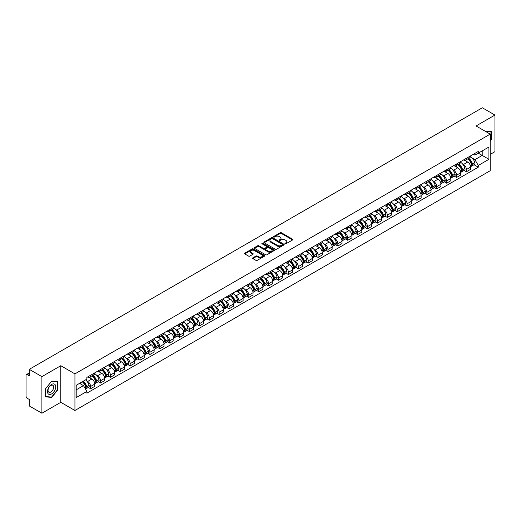 <?xml version="1.0" encoding="UTF-8"?>
<svg xmlns="http://www.w3.org/2000/svg" width="521" height="521" viewBox="0 0 521 521"><rect width="100%" height="100%" fill="white"/><g stroke="black" fill="none" stroke-linecap="round" stroke-linejoin="round"><path stroke-width="0.78" d="M285.117 243.763A0.619 0.358 0 0 0 285.99 243.763L292.6 239.947A0.879 0.508 0 0 0 292.861 239.588A0.879 0.508 0 0 0 292.6 239.23L281.399 232.763A0.879 0.508 0 0 0 280.155 232.763L273.545 236.58A0.619 0.358 0 0 0 274.411 237.081L275.27 236.586A2.813 1.628 0 0 1 279.249 236.586L280.187 237.127A2.813 1.628 0 0 1 281.008 238.279A2.813 1.628 0 0 1 280.187 239.426L279.328 239.92A0.619 0.358 0 0 0 280.2 240.422L281.053 239.927A2.813 1.628 0 0 1 285.039 239.927L285.97 240.468A2.813 1.628 0 0 1 286.797 241.62A2.813 1.628 0 0 1 285.97 242.766L285.117 243.261A0.619 0.358 0 0 0 285.117 243.763L285.117 243.261M252.835 257.836A0.879 0.508 0 0 0 252.574 258.201A0.879 0.508 0 0 0 252.835 258.559L255.98 260.37A0.879 0.508 0 0 0 257.224 260.37L264.564 256.13A0.879 0.508 0 0 0 264.824 255.772A0.879 0.508 0 0 0 264.564 255.414L253.362 248.947A0.879 0.508 0 0 0 252.118 248.947L244.779 253.186A0.879 0.508 0 0 0 244.518 253.545A0.879 0.508 0 0 0 244.779 253.903L248.569 256.098A0.879 0.508 0 0 0 249.82 256.098L252.959 254.281A0.879 0.508 0 0 0 253.219 253.922A0.879 0.508 0 0 0 252.959 253.564L251.076 252.477A2.351 1.361 0 0 1 250.386 251.513A2.351 1.361 0 0 1 251.838 250.262A2.351 1.361 0 0 1 254.404 250.555L261.783 254.815A2.351 1.361 0 0 1 262.467 255.772A2.351 1.361 0 0 1 261.014 257.029A2.351 1.361 0 0 1 258.449 256.736L257.224 256.026A0.879 0.508 0 0 0 255.98 256.026L252.835 257.836L252.835 258.559M74.933 373.876L60.794 365.716L41.901 376.624L29.28 369.337L482.335 107.775L494.95 115.056L476.057 125.965L490.196 134.125L74.933 373.876L74.933 410.483L490.196 170.732L490.196 134.125M275.329 249.201A0.879 0.508 0 0 0 276.573 249.201L283.919 244.961A0.879 0.508 0 0 0 284.179 244.603A0.879 0.508 0 0 0 283.919 244.238L272.717 237.771A0.879 0.508 0 0 0 271.474 237.771L264.127 242.011A0.879 0.508 0 0 0 263.873 242.369A0.879 0.508 0 0 0 264.127 242.734L275.329 249.201M262.226 243.9A0.619 0.358 0 0 1 262.851 243.984L262.851 243.255L274.241 249.826A0.879 0.508 0 0 1 274.502 250.184A0.879 0.508 0 0 1 274.241 250.549L266.902 254.789A0.879 0.508 0 0 1 265.651 254.789L254.45 248.315L254.45 247.599A0.879 0.508 0 0 0 254.196 247.957A0.879 0.508 0 0 0 254.45 248.315M254.45 247.599L257.595 245.788A0.879 0.508 0 0 1 258.839 245.788L263.385 248.406A0.879 0.508 0 0 0 264.629 248.406L266.713 247.201A0.879 0.508 0 0 0 266.967 246.843A0.879 0.508 0 0 0 266.713 246.485L261.985 243.756A0.619 0.358 0 0 1 262.851 243.255M41.901 376.624L41.901 413.225L29.28 405.944L29.28 399.464L27.32 398.331A1.791 1.035 -120 0 1 26.05 396.136L26.05 375.413A1.791 1.035 -120 0 1 26.421 374.592L29.28 372.945M490.196 154.405L494.95 151.663L494.95 115.056M41.901 413.225L60.794 402.316L74.933 410.483M29.28 369.337L29.28 375.817L27.32 374.684A1.791 1.035 -120 0 0 26.421 374.592M466.419 158.286A4.122 2.384 60 0 1 465.566 160.136L469.753 157.72A4.122 2.384 -120 0 0 470.606 155.87M462.446 163.861L463.501 164.473A4.122 2.384 60 0 1 466.419 169.52L470.606 167.104A4.122 2.384 -120 0 0 467.689 162.057L464.693 160.325M470.606 167.104L470.606 169.338L466.419 171.754L464.152 170.445M465.566 160.136A4.122 2.384 60 0 1 463.534 159.954M466.419 169.52L466.419 171.754M456.533 163.998A4.122 2.384 60 0 1 455.673 165.847L459.861 163.431A4.122 2.384 -120 0 0 460.714 161.582M454.26 176.157L456.533 177.466L460.714 175.049L460.714 172.816A4.122 2.384 -120 0 0 457.796 167.769L454.8 166.036M455.673 165.847A4.122 2.384 60 0 1 453.648 165.658M452.56 169.572L453.615 170.185A4.122 2.384 60 0 1 456.533 175.232L456.533 177.466M446.64 169.703A4.122 2.384 60 0 1 445.787 171.559L449.968 169.143A4.122 2.384 -120 0 0 450.821 167.293M444.374 181.868L446.64 183.177L450.821 180.761L450.821 178.527A4.122 2.384 -120 0 0 447.91 173.473L444.914 171.748M445.787 171.559A4.122 2.384 60 0 1 443.755 171.37M442.668 175.284L443.723 175.89A4.122 2.384 60 0 1 446.64 180.943L446.64 183.177M436.748 175.414A4.122 2.384 60 0 1 435.895 177.27L440.082 174.854A4.122 2.384 -120 0 0 440.935 172.998M434.481 187.573L436.748 188.889L440.935 186.472L440.935 184.239A4.122 2.384 -120 0 0 438.018 179.185L435.022 177.459M435.895 177.27A4.122 2.384 60 0 1 433.863 177.081M432.775 180.995L433.83 181.601A4.122 2.384 60 0 1 436.748 186.655L436.748 188.889M426.862 181.126A4.122 2.384 60 0 1 426.002 182.975L430.19 180.559A4.122 2.384 -120 0 0 431.043 178.71M424.589 193.284L426.862 194.594L431.043 192.177L431.043 189.95A4.122 2.384 -120 0 0 428.125 184.896L425.129 183.164M426.002 182.975A4.122 2.384 60 0 1 423.977 182.793M422.889 186.7L423.944 187.313A4.122 2.384 60 0 1 426.862 192.366L426.862 194.594M416.969 186.837A4.122 2.384 60 0 1 416.116 188.687L420.297 186.271A4.122 2.384 -120 0 0 421.15 184.421M414.703 198.996L416.969 200.305L421.15 197.889L421.15 195.655A4.122 2.384 -120 0 0 418.239 190.608L415.244 188.876M416.116 188.687A4.122 2.384 60 0 1 414.084 188.504M412.997 192.412L414.052 193.024A4.122 2.384 60 0 1 416.969 198.071L416.969 200.305M407.077 192.549A4.122 2.384 60 0 1 406.224 194.398L410.411 191.982A4.122 2.384 -120 0 0 411.264 190.132M404.81 204.707L407.077 206.016L411.264 203.6L411.264 201.367A4.122 2.384 -120 0 0 408.347 196.319L405.351 194.587M406.224 194.398A4.122 2.384 60 0 1 404.192 194.209M403.104 198.123L404.159 198.735A4.122 2.384 60 0 1 407.077 203.783L407.077 206.016M397.191 198.254A4.122 2.384 60 0 1 396.331 200.11L400.519 197.693A4.122 2.384 -120 0 0 401.372 195.837M394.918 210.419L397.191 211.728L401.372 209.312L401.372 207.078A4.122 2.384 -120 0 0 398.454 202.024L395.459 200.298M396.331 200.11A4.122 2.384 60 0 1 394.306 199.921M393.218 203.835L394.273 204.44A4.122 2.384 60 0 1 397.191 209.494L397.191 211.728M387.298 203.965A4.122 2.384 60 0 1 386.445 205.821L390.626 203.405A4.122 2.384 -120 0 0 391.479 201.549M385.032 216.124L387.298 217.439L391.479 215.023L391.479 212.789A4.122 2.384 -120 0 0 388.568 207.736L385.573 206.01M386.445 205.821A4.122 2.384 60 0 1 384.413 205.632M383.326 209.546L384.381 210.152A4.122 2.384 60 0 1 387.298 215.206L387.298 217.439M377.406 209.676A4.122 2.384 60 0 1 376.553 211.526L380.74 209.11A4.122 2.384 -120 0 0 381.593 207.26M375.14 221.835L377.406 223.144L381.593 220.728L381.593 218.501A4.122 2.384 -120 0 0 378.676 213.447L375.68 211.715M376.553 211.526A4.122 2.384 60 0 1 374.521 211.344M373.44 215.251L374.495 215.863A4.122 2.384 60 0 1 377.406 220.917L377.406 223.144M367.52 215.388A4.122 2.384 60 0 1 366.667 217.237L370.848 214.821A4.122 2.384 -120 0 0 371.701 212.972M365.247 227.547L367.52 228.856L371.701 226.44L371.701 224.206A4.122 2.384 -120 0 0 368.783 219.159L365.788 217.426M366.667 217.237A4.122 2.384 60 0 1 364.635 217.055M363.547 220.963L364.602 221.575A4.122 2.384 60 0 1 367.52 226.622L367.52 228.856M357.627 221.099A4.122 2.384 60 0 1 356.774 222.949L360.955 220.533A4.122 2.384 -120 0 0 361.808 218.683M355.361 233.258L357.627 234.567L361.815 232.151L361.815 229.917A4.122 2.384 -120 0 0 358.897 224.87L355.902 223.138M356.774 222.949A4.122 2.384 60 0 1 354.742 222.76M353.655 226.674L354.71 227.28A4.122 2.384 60 0 1 357.627 232.333L357.627 234.567M347.735 226.804A4.122 2.384 60 0 1 346.882 228.66L351.069 226.244A4.122 2.384 -120 0 0 351.922 224.388M345.469 238.97L347.735 240.279L351.922 237.863L351.922 235.629A4.122 2.384 -120 0 0 349.005 230.575L346.009 228.849M346.882 228.66A4.122 2.384 60 0 1 344.85 228.472M343.769 232.386L344.824 232.991A4.122 2.384 60 0 1 347.735 238.045L347.735 240.279M337.849 232.516A4.122 2.384 60 0 1 336.996 234.365L341.177 231.949A4.122 2.384 -120 0 0 342.03 230.1M335.576 244.675L337.849 245.99L342.03 243.574L342.03 241.34A4.122 2.384 -120 0 0 339.112 236.287L336.123 234.561M336.996 234.365A4.122 2.384 60 0 1 334.964 234.183M333.876 238.09L334.931 238.703A4.122 2.384 60 0 1 337.849 243.756L337.849 245.99M327.956 238.227A4.122 2.384 60 0 1 327.103 240.077L331.284 237.661A4.122 2.384 -120 0 0 332.144 235.811M325.69 250.386L327.956 251.695L332.144 249.279L332.144 247.045A4.122 2.384 -120 0 0 329.226 241.998L326.231 240.266M327.103 240.077A4.122 2.384 60 0 1 325.071 239.894M323.984 243.802L325.039 244.414A4.122 2.384 60 0 1 327.956 249.461L327.956 251.695M318.064 243.939A4.122 2.384 60 0 1 317.211 245.788L321.398 243.372A4.122 2.384 -120 0 0 322.252 241.523M315.798 256.098L318.064 257.407L322.252 254.99L322.252 252.757A4.122 2.384 -120 0 0 319.334 247.709L316.338 245.977M317.211 245.788A4.122 2.384 60 0 1 315.179 245.599M314.098 249.513L315.153 250.126A4.122 2.384 60 0 1 318.064 255.173L318.064 257.407M308.178 249.65A4.122 2.384 60 0 1 307.325 251.5L311.506 249.084A4.122 2.384 -120 0 0 312.359 247.234M305.905 261.809L308.178 263.118L312.359 260.702L312.359 258.468A4.122 2.384 -120 0 0 309.441 253.414L306.452 251.689M307.325 251.5A4.122 2.384 60 0 1 305.293 251.311M304.205 255.225L305.26 255.831A4.122 2.384 60 0 1 308.178 260.884L308.178 263.118M298.286 255.355A4.122 2.384 60 0 1 297.432 257.211L301.613 254.795A4.122 2.384 -120 0 0 302.473 252.939M296.019 267.52L298.286 268.829L302.473 266.413L302.473 264.18A4.122 2.384 -120 0 0 299.555 259.126L296.56 257.4M297.432 257.211A4.122 2.384 60 0 1 295.4 257.022M294.313 260.936L295.368 261.542A4.122 2.384 60 0 1 298.286 266.596L298.286 268.829M288.393 261.067A4.122 2.384 60 0 1 287.54 262.916L291.727 260.5A4.122 2.384 -120 0 0 292.581 258.65M286.127 273.225L288.393 274.534L292.581 272.125L292.581 269.891A4.122 2.384 -120 0 0 289.663 264.837L286.667 263.112M287.54 262.916A4.122 2.384 60 0 1 285.508 262.734M284.427 266.641L285.482 267.253A4.122 2.384 60 0 1 288.393 272.307L288.393 274.534M278.507 266.778A4.122 2.384 60 0 1 277.654 268.628L281.835 266.211A4.122 2.384 -120 0 0 282.688 264.362M276.234 278.937L278.507 280.246L282.688 277.83L282.688 275.596A4.122 2.384 -120 0 0 279.77 270.549L276.781 268.816M277.654 268.628A4.122 2.384 60 0 1 275.622 268.445M274.534 272.353L275.589 272.965A4.122 2.384 60 0 1 278.507 278.012L278.507 280.246M268.615 272.49A4.122 2.384 60 0 1 267.761 274.339L271.942 271.923A4.122 2.384 -120 0 0 272.802 270.073M266.348 284.648L268.615 285.957L272.802 283.541L272.802 281.307A4.122 2.384 -120 0 0 269.885 276.26L266.889 274.528M267.761 274.339A4.122 2.384 60 0 1 265.73 274.15M264.642 278.064L265.697 278.676A4.122 2.384 60 0 1 268.615 283.724L268.615 285.957M258.722 278.194A4.122 2.384 60 0 1 257.869 280.051L262.056 277.634A4.122 2.384 -120 0 0 262.91 275.785M256.456 290.36L258.722 291.669L262.91 289.253L262.91 287.019A4.122 2.384 -120 0 0 259.992 281.965L256.996 280.239M257.869 280.051A4.122 2.384 60 0 1 255.837 279.862M254.756 283.776L255.811 284.381A4.122 2.384 60 0 1 258.722 289.435L258.722 291.669M248.836 283.906A4.122 2.384 60 0 1 247.983 285.762L252.164 283.346A4.122 2.384 -120 0 0 253.017 281.49M246.563 296.065L248.836 297.38L253.017 294.964L253.017 292.73A4.122 2.384 -120 0 0 250.1 287.677L247.11 285.951M247.983 285.762A4.122 2.384 60 0 1 245.951 285.573M244.863 289.487L245.919 290.093A4.122 2.384 60 0 1 248.836 295.147L248.836 297.38M238.944 289.617A4.122 2.384 60 0 1 238.09 291.467L242.272 289.051A4.122 2.384 -120 0 0 243.131 287.201M236.677 301.776L238.944 303.085L243.131 300.669L243.131 298.442A4.122 2.384 -120 0 0 240.214 293.388L237.218 291.656M238.09 291.467A4.122 2.384 60 0 1 236.059 291.285M234.971 295.192L236.026 295.804A4.122 2.384 60 0 1 238.944 300.858L238.944 303.085M229.051 295.329A4.122 2.384 60 0 1 228.198 297.178L232.386 294.762A4.122 2.384 -120 0 0 233.239 292.913M226.785 307.488L229.051 308.797L233.239 306.381L233.239 304.147A4.122 2.384 -120 0 0 230.321 299.1L227.325 297.367M228.198 297.178A4.122 2.384 60 0 1 226.173 296.996M225.085 300.904L226.14 301.516A4.122 2.384 60 0 1 229.051 306.563L229.051 308.797M219.165 301.04A4.122 2.384 60 0 1 218.312 302.89L222.493 300.474A4.122 2.384 -120 0 0 223.346 298.624M216.892 313.199L219.165 314.508L223.346 312.092L223.346 309.858A4.122 2.384 -120 0 0 220.429 304.811L217.439 303.079M218.312 302.89A4.122 2.384 60 0 1 216.28 302.701M215.193 306.615L216.248 307.227A4.122 2.384 60 0 1 219.165 312.274L219.165 314.508M209.273 306.745A4.122 2.384 60 0 1 208.42 308.601L212.601 306.185A4.122 2.384 -120 0 0 213.46 304.329M207.006 318.911L209.273 320.22L213.46 317.803L213.46 315.57A4.122 2.384 -120 0 0 210.543 310.516L207.547 308.79M208.42 308.601A4.122 2.384 60 0 1 206.388 308.412M205.3 312.326L206.355 312.932A4.122 2.384 60 0 1 209.273 317.986L209.273 320.22M199.38 312.457A4.122 2.384 60 0 1 198.527 314.313L202.715 311.897A4.122 2.384 -120 0 0 203.568 310.041M197.114 324.616L199.38 325.931L203.568 323.515L203.568 321.281A4.122 2.384 -120 0 0 200.65 316.227L197.654 314.502M198.527 314.313A4.122 2.384 60 0 1 196.502 314.124M195.414 318.038L196.469 318.644A4.122 2.384 60 0 1 199.38 323.697L199.38 325.931M189.494 318.168A4.122 2.384 60 0 1 188.641 320.018L192.822 317.602A4.122 2.384 -120 0 0 193.675 315.752M187.221 330.327L189.494 331.636L193.675 329.22L193.675 326.993A4.122 2.384 -120 0 0 190.764 321.939L187.768 320.207M188.641 320.018A4.122 2.384 60 0 1 186.609 319.835M185.522 323.743L186.577 324.355A4.122 2.384 60 0 1 189.494 329.409L189.494 331.636M179.602 323.88A4.122 2.384 60 0 1 178.749 325.729L182.93 323.313A4.122 2.384 -120 0 0 183.789 321.464M177.335 336.038L179.602 337.348L183.789 334.931L183.789 332.698A4.122 2.384 -120 0 0 180.872 327.65L177.876 325.918M178.749 325.729A4.122 2.384 60 0 1 176.717 325.547M175.629 329.454L176.684 330.067A4.122 2.384 60 0 1 179.602 335.114L179.602 337.348M169.709 329.591A4.122 2.384 60 0 1 168.856 331.441L173.044 329.025A4.122 2.384 -120 0 0 173.897 327.175M167.443 341.75L169.709 343.059L173.897 340.643L173.897 338.409A4.122 2.384 -120 0 0 170.979 333.362L167.983 331.63M168.856 331.441A4.122 2.384 60 0 1 166.831 331.252M165.743 335.166L166.798 335.771A4.122 2.384 60 0 1 169.709 340.825L169.709 343.059M159.823 335.296A4.122 2.384 60 0 1 158.97 337.152L163.151 334.736A4.122 2.384 -120 0 0 164.004 332.88M157.55 347.461L159.823 348.77L164.004 346.354L164.004 344.12A4.122 2.384 -120 0 0 161.093 339.067L158.097 337.341M158.97 337.152A4.122 2.384 60 0 1 156.938 336.963M155.851 340.877L156.906 341.483A4.122 2.384 60 0 1 159.823 346.537L159.823 348.77M149.931 341.008A4.122 2.384 60 0 1 149.078 342.857L153.265 340.447A4.122 2.384 -120 0 0 154.118 338.591M147.664 353.166L149.931 354.482L154.118 352.066L154.118 349.832A4.122 2.384 -120 0 0 151.201 344.778L148.205 343.052M149.078 342.857A4.122 2.384 60 0 1 147.046 342.675M145.958 346.589L147.013 347.194A4.122 2.384 60 0 1 149.931 352.248L149.931 354.482M140.038 346.719A4.122 2.384 60 0 1 139.185 348.569L143.373 346.152A4.122 2.384 -120 0 0 144.226 344.303M137.772 358.878L140.045 360.187L144.226 357.771L144.226 355.543A4.122 2.384 -120 0 0 141.308 350.49L138.312 348.757M139.185 348.569A4.122 2.384 60 0 1 137.16 348.386M136.072 352.294L137.127 352.906A4.122 2.384 60 0 1 140.045 357.953L140.045 360.187M130.152 352.43A4.122 2.384 60 0 1 129.299 354.28L133.48 351.864A4.122 2.384 -120 0 0 134.333 350.014M127.879 364.589L130.152 365.898L134.333 363.482L134.333 361.248A4.122 2.384 -120 0 0 131.422 356.201L128.427 354.469M129.299 354.28A4.122 2.384 60 0 1 127.267 354.091M126.18 358.005L127.235 358.617A4.122 2.384 60 0 1 130.152 363.665L130.152 365.898M120.26 358.142A4.122 2.384 60 0 1 119.407 359.991L123.594 357.575A4.122 2.384 -120 0 0 124.447 355.726M117.993 370.301L120.26 371.61L124.447 369.194L124.447 366.96A4.122 2.384 -120 0 0 121.53 361.906L118.534 360.18M119.407 359.991A4.122 2.384 60 0 1 117.375 359.803M116.287 363.717L117.342 364.322A4.122 2.384 60 0 1 120.26 369.376L120.26 371.61M110.374 363.847A4.122 2.384 60 0 1 109.514 365.703L113.702 363.287A4.122 2.384 -120 0 0 114.555 361.431M108.101 376.012L110.374 377.321L114.555 374.905L114.555 372.671A4.122 2.384 -120 0 0 111.637 367.618L108.642 365.892M109.514 365.703A4.122 2.384 60 0 1 107.489 365.514M106.401 369.428L107.456 370.034A4.122 2.384 60 0 1 110.374 375.087L110.374 377.321M100.481 369.558A4.122 2.384 60 0 1 99.628 371.408L103.809 368.992A4.122 2.384 -120 0 0 104.662 367.142M98.209 381.717L100.481 383.026L104.662 380.617L104.662 378.383A4.122 2.384 -120 0 0 101.751 373.329L98.756 371.603M99.628 371.408A4.122 2.384 60 0 1 97.596 371.226M96.509 375.133L97.564 375.745A4.122 2.384 60 0 1 100.481 380.799L100.481 383.026M90.589 375.27A4.122 2.384 60 0 1 89.736 377.119L93.923 374.703A4.122 2.384 -120 0 0 94.776 372.854M88.323 387.429L90.589 388.738L94.776 386.322L94.776 384.088A4.122 2.384 -120 0 0 91.859 379.041L88.863 377.308M89.736 377.119A4.122 2.384 60 0 1 87.704 376.937M86.616 380.844L87.671 381.457A4.122 2.384 60 0 1 90.589 386.504L90.589 388.738M473.426 154.242L474.918 155.102L488.926 147.013L482.205 150.895L482.205 155.434L474.918 159.641L472.339 158.15M76.196 389.838L83.49 385.631L86.851 391.447L76.196 397.595L76.196 385.299L86.851 379.151L86.851 377.425L478.278 151.442L478.278 153.161L488.926 159.309L478.278 165.463L474.918 159.641M488.926 147.013L488.926 159.309M86.851 391.447L86.851 393.166L478.278 167.182L478.278 165.463M490.196 140.878L491.244 139.576L491.244 131.422L484.947 131.097L490.925 131.585L490.925 139.491L490.196 140.396M60.794 365.716L60.794 402.316M45.607 396.865L51.729 397.406L57.844 389.799L57.844 381.639L51.729 381.092L45.607 388.705L45.607 396.865M83.49 385.631L79.557 383.358M474.038 164.734L478.278 167.182M51.078 397.035L51.729 397.406M285.365 243.854L285.97 243.502A2.813 1.628 0 0 0 286.797 242.35L286.797 241.62M281.008 238.279L281.008 239.009A2.813 1.628 0 0 1 280.187 240.155L279.575 240.513M292.587 239.953L281.399 233.493A0.879 0.508 0 0 0 280.155 233.493L273.785 237.166M283.919 244.238L283.919 244.961L272.717 238.507A0.879 0.508 0 0 0 271.474 238.507L264.14 242.74M282.362 244.85A0.619 0.358 0 0 0 282.362 244.349L272.529 238.67A0.619 0.358 0 0 0 271.662 238.67L270.757 239.191A2.813 1.628 0 0 0 269.93 240.344A2.813 1.628 0 0 0 270.757 241.49L277.478 245.371A2.813 1.628 0 0 0 281.464 245.371L282.362 244.85L282.362 245.586A0.619 0.358 0 0 0 282.545 245.332L282.545 244.603M269.93 240.344L269.93 241.073A2.813 1.628 0 0 0 270.757 242.226L270.757 241.49M282.362 245.586L281.464 246.107A2.813 1.628 0 0 1 277.478 246.107L270.757 242.226M254.463 248.328L257.595 246.518L257.595 245.788M266.967 246.843L266.967 247.579A0.879 0.508 0 0 1 266.713 247.937L264.629 249.142A0.879 0.508 0 0 1 263.385 249.142L258.839 246.518A0.879 0.508 0 0 0 257.595 246.518M262.851 243.984L274.228 250.555M268.094 251.129A2.351 1.361 0 0 0 270.66 251.422A2.351 1.361 0 0 0 272.118 250.171A2.351 1.361 0 0 0 271.428 249.207L268.829 247.709A0.879 0.508 0 0 0 267.586 247.709L265.502 248.914A0.879 0.508 0 0 0 265.241 249.272A0.879 0.508 0 0 0 265.502 249.631L268.094 251.129L268.094 251.864A2.351 1.361 0 0 0 270.66 252.157A2.351 1.361 0 0 0 272.118 250.901L272.118 250.171M265.241 249.272L265.241 250.002A0.879 0.508 0 0 0 265.502 250.36L265.502 249.631M268.094 251.864L265.502 250.36M262.467 255.772L262.467 256.508A2.351 1.361 0 0 1 261.014 257.758A2.351 1.361 0 0 1 258.449 257.465L257.224 256.755A0.879 0.508 0 0 0 255.98 256.755L252.848 258.566M250.386 251.513L250.386 252.249A2.351 1.361 0 0 0 251.076 253.206L251.076 252.477M252.959 253.564L252.959 254.281L251.076 253.206M264.551 256.137L253.362 249.676A0.879 0.508 0 0 0 252.118 249.676L244.785 253.909M467.975 158.742A5.646 3.263 60 0 1 468.008 158.762A5.646 3.263 60 0 1 471.72 163.828L471.752 163.946A1.101 0.632 60 0 1 471.583 164.812A1.101 0.632 60 0 1 471.557 164.825M467.728 158.885A6.812 3.934 60 0 1 471.472 164.512L471.505 164.629A2.266 1.309 60 0 1 471.153 166.407L470.587 166.733M471.538 165.906A2.266 1.309 -120 0 0 472.163 165.821A2.266 1.309 -120 0 0 472.521 164.043L472.488 163.926A6.812 3.934 -120 0 0 468.744 158.299M470.522 156.593A6.812 3.934 60 0 1 474.8 162.591L474.839 162.708A2.266 1.309 60 0 1 474.481 164.486L472.163 165.821M465.403 160.214A6.812 3.934 60 0 1 466.829 161.562M470.144 161.569L471.01 162.07M490.535 131.357L490.925 131.585M55.167 384.739A5.829 3.367 120 0 0 49.541 386.25A5.829 3.367 120 0 0 48.03 393.615A5.829 3.367 120 0 0 53.663 392.111A5.829 3.367 120 0 0 55.167 384.739M53.292 385.703A3.992 2.305 120 0 0 52.842 385.293A3.992 2.305 120 0 0 49.13 387.155A3.992 2.305 120 0 0 48.407 391.785A3.992 2.305 120 0 0 48.857 392.202A3.992 2.305 120 0 0 52.569 390.34A3.992 2.305 120 0 0 53.292 385.703M51.599 397.08L45.672 396.553L45.672 388.646L51.599 381.274L57.525 381.802L57.525 389.708L51.599 397.08M57.134 381.58L57.525 381.802M458.089 164.454A5.646 3.263 60 0 1 458.115 164.473A5.646 3.263 60 0 1 461.834 169.54L461.867 169.657A1.101 0.632 60 0 1 461.691 170.517A1.101 0.632 60 0 1 461.665 170.53M457.842 164.597A6.812 3.934 60 0 1 461.586 170.217L461.619 170.334A2.266 1.309 60 0 1 461.261 172.112L460.694 172.438M461.645 171.617A2.266 1.309 -120 0 0 462.277 171.526A2.266 1.309 -120 0 0 462.635 169.755L462.596 169.638A6.812 3.934 -120 0 0 458.851 164.011M460.629 162.305A6.812 3.934 60 0 1 464.914 168.296L464.947 168.413A2.266 1.309 60 0 1 464.589 170.191L462.277 171.526M455.517 165.925A6.812 3.934 60 0 1 456.937 167.267M460.251 167.28L461.118 167.782M448.197 170.165A5.646 3.263 60 0 1 448.223 170.185A5.646 3.263 60 0 1 451.941 175.251L451.974 175.369A1.101 0.632 60 0 1 451.798 176.228A1.101 0.632 60 0 1 451.779 176.241M447.949 170.308A6.812 3.934 60 0 1 451.694 175.929L451.727 176.046A2.266 1.309 60 0 1 451.368 177.824L450.808 178.149M451.759 177.322A2.266 1.309 -120 0 0 452.384 177.238A2.266 1.309 -120 0 0 452.742 175.46L452.71 175.343A6.812 3.934 -120 0 0 448.965 169.722M450.737 168.016A6.812 3.934 60 0 1 455.022 174.007L455.054 174.125A2.266 1.309 60 0 1 454.696 175.903L452.384 177.238M445.624 171.637A6.812 3.934 60 0 1 447.051 172.979M450.359 172.992L451.232 173.493M438.304 175.877A5.646 3.263 60 0 1 438.337 175.89A5.646 3.263 60 0 1 442.049 180.963L442.082 181.08A1.101 0.632 60 0 1 441.912 181.94A1.101 0.632 60 0 1 441.886 181.953M438.057 176.02A6.812 3.934 60 0 1 441.801 181.64L441.834 181.757A2.266 1.309 60 0 1 441.482 183.535L440.916 183.861M441.867 183.034A2.266 1.309 -120 0 0 442.492 182.949A2.266 1.309 -120 0 0 442.85 181.171L442.817 181.054A6.812 3.934 -120 0 0 439.073 175.434M440.851 173.721A6.812 3.934 60 0 1 445.129 179.719L445.168 179.836A2.266 1.309 60 0 1 444.81 181.614L442.492 182.949M435.732 177.348A6.812 3.934 60 0 1 437.158 178.69M440.473 178.696L441.339 179.198M428.418 181.588A5.646 3.263 60 0 1 428.444 181.601A5.646 3.263 60 0 1 432.163 186.668L432.196 186.785A1.101 0.632 60 0 1 432.02 187.651A1.101 0.632 60 0 1 431.994 187.664M428.171 181.731A6.812 3.934 60 0 1 431.916 187.352L431.948 187.469A2.266 1.309 60 0 1 431.59 189.247L431.023 189.572M431.974 188.745A2.266 1.309 -120 0 0 432.606 188.661A2.266 1.309 -120 0 0 432.964 186.883L432.925 186.765A6.812 3.934 -120 0 0 429.18 181.145M430.958 179.432A6.812 3.934 60 0 1 435.243 185.43L435.276 185.548A2.266 1.309 60 0 1 434.918 187.326L432.606 188.661M425.846 183.06A6.812 3.934 60 0 1 427.266 184.401M430.58 184.408L431.447 184.909M418.526 187.293A5.646 3.263 60 0 1 418.552 187.313A5.646 3.263 60 0 1 422.27 192.379L422.303 192.496A1.101 0.632 60 0 1 422.134 193.363A1.101 0.632 60 0 1 422.108 193.376M418.278 187.436A6.812 3.934 60 0 1 422.023 193.063L422.056 193.18A2.266 1.309 60 0 1 421.697 194.958L421.137 195.277M422.088 194.457A2.266 1.309 -120 0 0 422.713 194.372A2.266 1.309 -120 0 0 423.072 192.594L423.039 192.477A6.812 3.934 -120 0 0 419.294 186.85M421.066 185.144A6.812 3.934 60 0 1 425.351 191.142L425.383 191.259A2.266 1.309 60 0 1 425.025 193.03L422.713 194.372M415.953 188.765A6.812 3.934 60 0 1 417.38 190.113M420.688 190.119L421.561 190.621M408.633 193.004A5.646 3.263 60 0 1 408.666 193.024A5.646 3.263 60 0 1 412.378 198.091L412.411 198.208A1.101 0.632 60 0 1 412.241 199.068A1.101 0.632 60 0 1 412.215 199.081M408.386 193.148A6.812 3.934 60 0 1 412.131 198.768L412.163 198.885A2.266 1.309 60 0 1 411.811 200.663L411.245 200.989M412.196 200.162A2.266 1.309 -120 0 0 412.821 200.077A2.266 1.309 -120 0 0 413.179 198.299L413.146 198.182A6.812 3.934 -120 0 0 409.402 192.562M411.18 190.855A6.812 3.934 60 0 1 415.458 196.847L415.498 196.964A2.266 1.309 60 0 1 415.139 198.742L412.821 200.077M406.061 194.476A6.812 3.934 60 0 1 407.487 195.818M410.802 195.831L411.668 196.332M398.747 198.716A5.646 3.263 60 0 1 398.773 198.735A5.646 3.263 60 0 1 402.492 203.802L402.525 203.919A1.101 0.632 60 0 1 402.349 204.779A1.101 0.632 60 0 1 402.323 204.792M398.5 198.859A6.812 3.934 60 0 1 402.245 204.479L402.277 204.597A2.266 1.309 60 0 1 401.919 206.375L401.352 206.7M402.303 205.873A2.266 1.309 -120 0 0 402.935 205.788A2.266 1.309 -120 0 0 403.293 204.011L403.254 203.893A6.812 3.934 -120 0 0 399.509 198.273M401.287 196.567A6.812 3.934 60 0 1 405.572 202.558L405.605 202.676A2.266 1.309 60 0 1 405.247 204.453L402.935 205.788M396.175 200.188A6.812 3.934 60 0 1 397.595 201.529M400.91 201.542L401.776 202.044M388.855 204.427A5.646 3.263 60 0 1 388.881 204.44A5.646 3.263 60 0 1 392.6 209.514L392.632 209.631A1.101 0.632 60 0 1 392.463 210.491A1.101 0.632 60 0 1 392.437 210.504M388.607 204.571A6.812 3.934 60 0 1 392.352 210.191L392.385 210.308A2.266 1.309 60 0 1 392.026 212.086L391.466 212.412M392.417 211.585A2.266 1.309 -120 0 0 393.042 211.5A2.266 1.309 -120 0 0 393.401 209.722L393.368 209.605A6.812 3.934 -120 0 0 389.623 203.985M391.395 202.272A6.812 3.934 60 0 1 395.68 208.27L395.713 208.387A2.266 1.309 60 0 1 395.354 210.165L393.042 211.5M386.282 205.899A6.812 3.934 60 0 1 387.709 207.241M391.017 207.247L391.89 207.749M378.962 210.139A5.646 3.263 60 0 1 378.995 210.152A5.646 3.263 60 0 1 382.707 215.219L382.746 215.336A1.101 0.632 60 0 1 382.57 216.202A1.101 0.632 60 0 1 382.544 216.215M378.715 210.276A6.812 3.934 60 0 1 382.46 215.902L382.499 216.02A2.266 1.309 60 0 1 382.14 217.798L381.574 218.123M382.525 217.296A2.266 1.309 -120 0 0 383.15 217.211A2.266 1.309 -120 0 0 383.508 215.434L383.476 215.316A6.812 3.934 -120 0 0 379.731 209.696M381.509 207.983A6.812 3.934 60 0 1 385.787 213.981L385.827 214.098A2.266 1.309 60 0 1 385.468 215.876L383.15 217.211M376.396 211.604A6.812 3.934 60 0 1 377.816 212.952M381.131 212.959L381.997 213.46M369.076 215.844A5.646 3.263 60 0 1 369.102 215.863A5.646 3.263 60 0 1 372.821 220.93L372.854 221.047A1.101 0.632 60 0 1 372.678 221.913A1.101 0.632 60 0 1 372.652 221.926M368.829 215.987A6.812 3.934 60 0 1 372.574 221.614L372.606 221.731A2.266 1.309 60 0 1 372.248 223.509L371.688 223.828M372.632 223.008A2.266 1.309 -120 0 0 373.264 222.923A2.266 1.309 -120 0 0 373.622 221.145L373.583 221.028A6.812 3.934 -120 0 0 369.838 215.401M371.616 213.695A6.812 3.934 60 0 1 375.901 219.693L375.934 219.803A2.266 1.309 60 0 1 375.576 221.581L373.264 222.923M366.504 217.316A6.812 3.934 60 0 1 367.924 218.664M371.239 218.67L372.105 219.172M359.184 221.555A5.646 3.263 60 0 1 359.21 221.575A5.646 3.263 60 0 1 362.929 226.642L362.961 226.759A1.101 0.632 60 0 1 362.792 227.618A1.101 0.632 60 0 1 362.766 227.631M358.936 221.699A6.812 3.934 60 0 1 362.681 227.319L362.714 227.436A2.266 1.309 60 0 1 362.356 229.214L361.795 229.54M362.746 228.712A2.266 1.309 -120 0 0 363.371 228.628A2.266 1.309 -120 0 0 363.73 226.85L363.697 226.733A6.812 3.934 -120 0 0 359.952 221.112M361.724 219.406A6.812 3.934 60 0 1 366.009 225.398L366.042 225.515A2.266 1.309 60 0 1 365.683 227.293L363.371 228.628M356.611 223.027A6.812 3.934 60 0 1 358.038 224.369M361.346 224.382L362.219 224.883M349.291 227.267A5.646 3.263 60 0 1 349.324 227.28A5.646 3.263 60 0 1 353.036 232.353L353.075 232.47A1.101 0.632 60 0 1 352.899 233.33A1.101 0.632 60 0 1 352.873 233.343M349.044 227.41A6.812 3.934 60 0 1 352.789 233.03L352.828 233.148A2.266 1.309 60 0 1 352.47 234.925L351.903 235.251M352.854 234.424A2.266 1.309 -120 0 0 353.479 234.339A2.266 1.309 -120 0 0 353.837 232.561L353.805 232.444A6.812 3.934 -120 0 0 350.06 226.824M351.838 225.118A6.812 3.934 60 0 1 356.123 231.109L356.156 231.226A2.266 1.309 60 0 1 355.797 233.004L353.479 234.339M346.726 228.739A6.812 3.934 60 0 1 348.145 230.08M351.46 230.093L352.326 230.595M339.405 232.978A5.646 3.263 60 0 1 339.432 232.991A5.646 3.263 60 0 1 343.15 238.064L343.183 238.182A1.101 0.632 60 0 1 343.007 239.041A1.101 0.632 60 0 1 342.981 239.054M339.158 233.121A6.812 3.934 60 0 1 342.903 238.742L342.935 238.859A2.266 1.309 60 0 1 342.577 240.637L342.017 240.963M342.961 240.135A2.266 1.309 -120 0 0 343.593 240.051A2.266 1.309 -120 0 0 343.951 238.273L343.919 238.156A6.812 3.934 -120 0 0 340.174 232.535M341.945 230.823A6.812 3.934 60 0 1 346.231 236.821L346.263 236.938A2.266 1.309 60 0 1 345.905 238.716L343.593 240.051M336.833 234.45A6.812 3.934 60 0 1 338.253 235.792M341.568 235.798L342.44 236.3M329.513 238.69A5.646 3.263 60 0 1 329.539 238.703A5.646 3.263 60 0 1 333.258 243.769L333.29 243.887A1.101 0.632 60 0 1 333.121 244.753A1.101 0.632 60 0 1 333.095 244.766M329.265 238.826A6.812 3.934 60 0 1 333.01 244.453L333.043 244.57A2.266 1.309 60 0 1 332.685 246.348L332.124 246.674M333.075 245.847A2.266 1.309 -120 0 0 333.7 245.762A2.266 1.309 -120 0 0 334.059 243.984L334.026 243.867A6.812 3.934 -120 0 0 330.281 238.247M332.053 236.534A6.812 3.934 60 0 1 336.338 242.532L336.371 242.649A2.266 1.309 60 0 1 336.012 244.427L333.7 245.762M326.941 240.155A6.812 3.934 60 0 1 328.367 241.503M331.675 241.51L332.548 242.011M319.62 244.395A5.646 3.263 60 0 1 319.653 244.414A5.646 3.263 60 0 1 323.365 249.481L323.404 249.598A1.101 0.632 60 0 1 323.228 250.464A1.101 0.632 60 0 1 323.202 250.477M319.373 244.538A6.812 3.934 60 0 1 323.118 250.165L323.157 250.282A2.266 1.309 60 0 1 322.799 252.053L322.232 252.379M323.183 251.558A2.266 1.309 -120 0 0 323.808 251.474A2.266 1.309 -120 0 0 324.166 249.696L324.134 249.579A6.812 3.934 -120 0 0 320.389 243.952M322.167 242.245A6.812 3.934 60 0 1 326.452 248.237L326.485 248.354A2.266 1.309 60 0 1 326.126 250.132L323.808 251.474M317.055 245.866A6.812 3.934 60 0 1 318.474 247.208M321.789 247.221L322.655 247.722M309.735 250.106A5.646 3.263 60 0 1 309.761 250.126A5.646 3.263 60 0 1 313.479 255.192L313.512 255.31A1.101 0.632 60 0 1 313.336 256.169A1.101 0.632 60 0 1 313.31 256.182M309.487 250.249A6.812 3.934 60 0 1 313.232 255.87L313.264 255.987A2.266 1.309 60 0 1 312.906 257.765L312.346 258.09M313.29 257.263A2.266 1.309 -120 0 0 313.922 257.179A2.266 1.309 -120 0 0 314.28 255.401L314.248 255.283A6.812 3.934 -120 0 0 310.503 249.663M312.274 247.957A6.812 3.934 60 0 1 316.56 253.948L316.592 254.066A2.266 1.309 60 0 1 316.234 255.844L313.922 257.179M307.162 251.578A6.812 3.934 60 0 1 308.582 252.919M311.897 252.932L312.769 253.434M299.842 255.818A5.646 3.263 60 0 1 299.868 255.831A5.646 3.263 60 0 1 303.587 260.904L303.619 261.021A1.101 0.632 60 0 1 303.45 261.881A1.101 0.632 60 0 1 303.424 261.894M299.595 255.961A6.812 3.934 60 0 1 303.339 261.581L303.372 261.698A2.266 1.309 60 0 1 303.014 263.476L302.454 263.802M303.404 262.975A2.266 1.309 -120 0 0 304.03 262.89A2.266 1.309 -120 0 0 304.388 261.112L304.355 260.995A6.812 3.934 -120 0 0 300.61 255.375M302.382 253.668A6.812 3.934 60 0 1 306.667 259.66L306.7 259.777A2.266 1.309 60 0 1 306.341 261.555L304.03 262.89M297.27 257.289A6.812 3.934 60 0 1 298.696 258.631M302.004 258.637L302.877 259.139M289.95 261.529A5.646 3.263 60 0 1 289.982 261.542A5.646 3.263 60 0 1 293.694 266.615L293.733 266.726A1.101 0.632 60 0 1 293.557 267.592A1.101 0.632 60 0 1 293.531 267.605M289.702 261.672A6.812 3.934 60 0 1 293.447 267.293L293.486 267.41A2.266 1.309 60 0 1 293.128 269.188L292.561 269.513M293.512 268.686A2.266 1.309 -120 0 0 294.137 268.602A2.266 1.309 -120 0 0 294.495 266.824L294.463 266.706A6.812 3.934 -120 0 0 290.718 261.086M292.496 259.373A6.812 3.934 60 0 1 296.781 265.371L296.814 265.489A2.266 1.309 60 0 1 296.456 267.266L294.137 268.602M287.384 263.001A6.812 3.934 60 0 1 288.803 264.342M292.118 264.349L292.984 264.85M280.064 267.234A5.646 3.263 60 0 1 280.09 267.253A5.646 3.263 60 0 1 283.808 272.32L283.841 272.437A1.101 0.632 60 0 1 283.665 273.304A1.101 0.632 60 0 1 283.639 273.317M279.816 267.377A6.812 3.934 60 0 1 283.561 273.004L283.593 273.121A2.266 1.309 60 0 1 283.235 274.899L282.675 275.225M283.619 274.398A2.266 1.309 -120 0 0 284.251 274.313A2.266 1.309 -120 0 0 284.609 272.535L284.577 272.418A6.812 3.934 -120 0 0 280.832 266.791M282.603 265.085A6.812 3.934 60 0 1 286.889 271.083L286.921 271.2A2.266 1.309 60 0 1 286.563 272.978L284.251 274.313M277.491 268.706A6.812 3.934 60 0 1 278.911 270.054M282.226 270.06L283.098 270.562M270.171 272.945A5.646 3.263 60 0 1 270.197 272.965A5.646 3.263 60 0 1 273.916 278.032L273.948 278.149A1.101 0.632 60 0 1 273.779 279.009A1.101 0.632 60 0 1 273.753 279.022M269.924 273.089A6.812 3.934 60 0 1 273.668 278.709L273.701 278.826A2.266 1.309 60 0 1 273.343 280.604L272.783 280.93M273.733 280.109A2.266 1.309 -120 0 0 274.359 280.018A2.266 1.309 -120 0 0 274.717 278.247L274.684 278.129A6.812 3.934 -120 0 0 270.94 272.503M272.711 270.796A6.812 3.934 60 0 1 276.996 276.788L277.029 276.905A2.266 1.309 60 0 1 276.671 278.683L274.359 280.018M267.599 274.417A6.812 3.934 60 0 1 269.025 275.759M272.333 275.772L273.206 276.273M260.279 278.657A5.646 3.263 60 0 1 260.311 278.676A5.646 3.263 60 0 1 264.023 283.743L264.062 283.86A1.101 0.632 60 0 1 263.887 284.72A1.101 0.632 60 0 1 263.86 284.733M260.031 278.8A6.812 3.934 60 0 1 263.776 284.42L263.815 284.538A2.266 1.309 60 0 1 263.457 286.316L262.89 286.641M263.841 285.814A2.266 1.309 -120 0 0 264.466 285.729A2.266 1.309 -120 0 0 264.824 283.952L264.792 283.834A6.812 3.934 -120 0 0 261.047 278.214M262.825 276.508A6.812 3.934 60 0 1 267.11 282.499L267.143 282.616A2.266 1.309 60 0 1 266.785 284.394L264.466 285.729M257.713 280.129A6.812 3.934 60 0 1 259.132 281.47M262.447 281.483L263.313 281.985M250.393 284.368A5.646 3.263 60 0 1 250.419 284.381A5.646 3.263 60 0 1 254.137 289.455L254.17 289.572A1.101 0.632 60 0 1 253.994 290.431A1.101 0.632 60 0 1 253.968 290.444M250.145 284.512A6.812 3.934 60 0 1 253.89 290.132L253.922 290.249A2.266 1.309 60 0 1 253.564 292.027L253.004 292.353M253.948 291.526A2.266 1.309 -120 0 0 254.58 291.441A2.266 1.309 -120 0 0 254.938 289.663L254.906 289.546A6.812 3.934 -120 0 0 251.161 283.925M252.932 282.213A6.812 3.934 60 0 1 257.218 288.211L257.25 288.328A2.266 1.309 60 0 1 256.892 290.106L254.58 291.441M247.82 285.84A6.812 3.934 60 0 1 249.24 287.182M252.555 287.188L253.427 287.69M240.5 290.08A5.646 3.263 60 0 1 240.526 290.093A5.646 3.263 60 0 1 244.245 295.16L244.277 295.277A1.101 0.632 60 0 1 244.108 296.143A1.101 0.632 60 0 1 244.082 296.156M240.253 290.223A6.812 3.934 60 0 1 243.997 295.843L244.03 295.961A2.266 1.309 60 0 1 243.672 297.738L243.112 298.064M244.062 297.237A2.266 1.309 -120 0 0 244.688 297.152A2.266 1.309 -120 0 0 245.046 295.374L245.013 295.257A6.812 3.934 -120 0 0 241.269 289.637M243.04 287.924A6.812 3.934 60 0 1 247.325 293.922L247.358 294.039A2.266 1.309 60 0 1 247 295.817L244.688 297.152M237.928 291.552A6.812 3.934 60 0 1 239.354 292.893M242.669 292.9L243.535 293.401M230.608 295.785A5.646 3.263 60 0 1 230.64 295.804A5.646 3.263 60 0 1 234.359 300.871L234.391 300.988A1.101 0.632 60 0 1 234.216 301.854A1.101 0.632 60 0 1 234.19 301.867M230.367 295.928A6.812 3.934 60 0 1 234.111 301.555L234.144 301.672A2.266 1.309 60 0 1 233.786 303.45L233.219 303.769M234.17 302.948A2.266 1.309 -120 0 0 234.795 302.864A2.266 1.309 -120 0 0 235.153 301.086L235.121 300.969A6.812 3.934 -120 0 0 231.376 295.342M233.154 293.636A6.812 3.934 60 0 1 237.439 299.634L237.472 299.751A2.266 1.309 60 0 1 237.114 301.522L234.795 302.864M228.042 297.257A6.812 3.934 60 0 1 229.461 298.605M232.776 298.611L233.642 299.113M220.722 301.496A5.646 3.263 60 0 1 220.748 301.516A5.646 3.263 60 0 1 224.466 306.582L224.499 306.7A1.101 0.632 60 0 1 224.323 307.559A1.101 0.632 60 0 1 224.304 307.572M220.474 301.639A6.812 3.934 60 0 1 224.219 307.26L224.251 307.377A2.266 1.309 60 0 1 223.893 309.155L223.333 309.481M224.284 308.653A2.266 1.309 -120 0 0 224.909 308.569A2.266 1.309 -120 0 0 225.267 306.791L225.235 306.674A6.812 3.934 -120 0 0 221.49 301.053M223.262 299.347A6.812 3.934 60 0 1 227.547 305.339L227.579 305.456A2.266 1.309 60 0 1 227.221 307.234L224.909 308.569M218.149 302.968A6.812 3.934 60 0 1 219.569 304.31M222.884 304.323L223.756 304.824M210.829 307.208A5.646 3.263 60 0 1 210.862 307.227A5.646 3.263 60 0 1 214.574 312.294L214.606 312.411A1.101 0.632 60 0 1 214.437 313.271A1.101 0.632 60 0 1 214.411 313.284M210.582 307.351A6.812 3.934 60 0 1 214.326 312.971L214.359 313.088A2.266 1.309 60 0 1 214.001 314.866L213.441 315.192M214.391 314.365A2.266 1.309 -120 0 0 215.017 314.28A2.266 1.309 -120 0 0 215.375 312.502L215.342 312.385A6.812 3.934 -120 0 0 211.598 306.765M213.369 305.059A6.812 3.934 60 0 1 217.654 311.05L217.687 311.167A2.266 1.309 60 0 1 217.329 312.945L215.017 314.28M208.257 308.679A6.812 3.934 60 0 1 209.683 310.021M212.998 310.034L213.864 310.536M200.937 312.919A5.646 3.263 60 0 1 200.969 312.932A5.646 3.263 60 0 1 204.688 318.005L204.72 318.123A1.101 0.632 60 0 1 204.545 318.982A1.101 0.632 60 0 1 204.519 318.995M200.696 313.062A6.812 3.934 60 0 1 204.44 318.683L204.473 318.8A2.266 1.309 60 0 1 204.115 320.578L203.548 320.903M204.499 320.076A2.266 1.309 -120 0 0 205.131 319.992A2.266 1.309 -120 0 0 205.482 318.214L205.45 318.097A6.812 3.934 -120 0 0 201.705 312.476M203.483 310.763A6.812 3.934 60 0 1 207.768 316.761L207.801 316.879A2.266 1.309 60 0 1 207.443 318.657L205.131 319.992M198.371 314.391A6.812 3.934 60 0 1 199.79 315.733M203.105 315.739L203.971 316.24M191.051 318.631A5.646 3.263 60 0 1 191.077 318.644A5.646 3.263 60 0 1 194.795 323.71L194.828 323.828A1.101 0.632 60 0 1 194.652 324.694A1.101 0.632 60 0 1 194.633 324.707M190.803 318.767A6.812 3.934 60 0 1 194.548 324.394L194.58 324.511A2.266 1.309 60 0 1 194.222 326.289L193.662 326.615M194.613 325.788A2.266 1.309 -120 0 0 195.238 325.703A2.266 1.309 -120 0 0 195.596 323.925L195.564 323.808A6.812 3.934 -120 0 0 191.819 318.188M193.591 316.475A6.812 3.934 60 0 1 197.876 322.473L197.908 322.59A2.266 1.309 60 0 1 197.55 324.368L195.238 325.703M188.478 320.096A6.812 3.934 60 0 1 189.905 321.444M193.213 321.45L194.086 321.952M181.158 324.336A5.646 3.263 60 0 1 181.191 324.355A5.646 3.263 60 0 1 184.903 329.422L184.935 329.539A1.101 0.632 60 0 1 184.766 330.405A1.101 0.632 60 0 1 184.74 330.418M180.911 324.479A6.812 3.934 60 0 1 184.655 330.106L184.688 330.223A2.266 1.309 60 0 1 184.33 332.001L183.77 332.32M184.721 331.499A2.266 1.309 -120 0 0 185.346 331.415A2.266 1.309 -120 0 0 185.704 329.637L185.671 329.519A6.812 3.934 -120 0 0 181.927 323.893M183.705 322.186A6.812 3.934 60 0 1 187.983 328.184L188.016 328.295A2.266 1.309 60 0 1 187.664 330.073L185.346 331.415M178.586 325.807A6.812 3.934 60 0 1 180.012 327.155M183.327 327.162L184.193 327.663M171.266 330.047A5.646 3.263 60 0 1 171.298 330.067A5.646 3.263 60 0 1 175.017 335.133L175.049 335.25A1.101 0.632 60 0 1 174.874 336.11A1.101 0.632 60 0 1 174.848 336.123M171.025 330.19A6.812 3.934 60 0 1 174.769 335.811L174.802 335.928A2.266 1.309 60 0 1 174.444 337.706L173.877 338.031M174.828 337.204A2.266 1.309 -120 0 0 175.46 337.12A2.266 1.309 -120 0 0 175.811 335.342L175.779 335.224A6.812 3.934 -120 0 0 172.034 329.604M173.812 327.898A6.812 3.934 60 0 1 178.097 333.889L178.13 334.007A2.266 1.309 60 0 1 177.772 335.785L175.46 337.12M168.7 331.519A6.812 3.934 60 0 1 170.12 332.86M173.434 332.873L174.301 333.375M161.38 335.758A5.646 3.263 60 0 1 161.406 335.771A5.646 3.263 60 0 1 165.124 340.845L165.157 340.962A1.101 0.632 60 0 1 164.981 341.822A1.101 0.632 60 0 1 164.962 341.835M161.132 335.902A6.812 3.934 60 0 1 164.877 341.522L164.91 341.639A2.266 1.309 60 0 1 164.551 343.417L163.991 343.743M164.942 342.916A2.266 1.309 -120 0 0 165.567 342.831A2.266 1.309 -120 0 0 165.925 341.053L165.893 340.936A6.812 3.934 -120 0 0 162.148 335.316M163.92 333.609A6.812 3.934 60 0 1 168.205 339.601L168.237 339.718A2.266 1.309 60 0 1 167.879 341.496L165.567 342.831M158.807 337.23A6.812 3.934 60 0 1 160.234 338.572M163.542 338.585L164.415 339.086M151.487 341.47A5.646 3.263 60 0 1 151.52 341.483A5.646 3.263 60 0 1 155.232 346.556L155.265 346.673A1.101 0.632 60 0 1 155.095 347.533A1.101 0.632 60 0 1 155.069 347.546M151.24 341.613A6.812 3.934 60 0 1 154.984 347.233L155.017 347.351A2.266 1.309 60 0 1 154.659 349.129L154.099 349.454M155.05 348.627A2.266 1.309 -120 0 0 155.675 348.542A2.266 1.309 -120 0 0 156.033 346.765L156 346.647A6.812 3.934 -120 0 0 152.256 341.027M154.034 339.314A6.812 3.934 60 0 1 158.312 345.312L158.345 345.43A2.266 1.309 60 0 1 157.993 347.207L155.675 348.542M148.915 342.942A6.812 3.934 60 0 1 150.341 344.283M153.656 344.29L154.522 344.791M141.601 347.181A5.646 3.263 60 0 1 141.627 347.194A5.646 3.263 60 0 1 145.346 352.261L145.379 352.378A1.101 0.632 60 0 1 145.203 353.245A1.101 0.632 60 0 1 145.177 353.258M141.354 347.318A6.812 3.934 60 0 1 145.099 352.945L145.131 353.062A2.266 1.309 60 0 1 144.773 354.84L144.206 355.166M145.157 354.339A2.266 1.309 -120 0 0 145.789 354.254A2.266 1.309 -120 0 0 146.141 352.476L146.108 352.359A6.812 3.934 -120 0 0 142.363 346.739M144.141 345.026A6.812 3.934 60 0 1 148.426 351.024L148.459 351.141A2.266 1.309 60 0 1 148.101 352.919L145.789 354.254M139.029 348.647A6.812 3.934 60 0 1 140.449 349.995M143.763 350.001L144.63 350.503M131.709 352.886A5.646 3.263 60 0 1 131.735 352.906A5.646 3.263 60 0 1 135.453 357.973L135.486 358.09A1.101 0.632 60 0 1 135.31 358.956A1.101 0.632 60 0 1 135.291 358.969M131.461 353.03A6.812 3.934 60 0 1 135.206 358.656L135.239 358.774A2.266 1.309 60 0 1 134.88 360.545L134.32 360.871M135.271 360.05A2.266 1.309 -120 0 0 135.896 359.965A2.266 1.309 -120 0 0 136.255 358.188L136.222 358.07A6.812 3.934 -120 0 0 132.477 352.443M134.249 350.737A6.812 3.934 60 0 1 138.534 356.729L138.566 356.846A2.266 1.309 60 0 1 138.208 358.624L135.896 359.965M129.136 354.358A6.812 3.934 60 0 1 130.563 355.7M133.871 355.713L134.744 356.214M121.816 358.598A5.646 3.263 60 0 1 121.849 358.617A5.646 3.263 60 0 1 125.561 363.684L125.594 363.801A1.101 0.632 60 0 1 125.424 364.661A1.101 0.632 60 0 1 125.398 364.674M121.569 358.741A6.812 3.934 60 0 1 125.314 364.361L125.346 364.479A2.266 1.309 60 0 1 124.988 366.256L124.428 366.582M125.379 365.755A2.266 1.309 -120 0 0 126.004 365.67A2.266 1.309 -120 0 0 126.362 363.892L126.329 363.775A6.812 3.934 -120 0 0 122.585 358.155M124.363 356.449A6.812 3.934 60 0 1 128.641 362.44L128.674 362.557A2.266 1.309 60 0 1 128.322 364.335L126.004 365.67M119.244 360.07A6.812 3.934 60 0 1 120.67 361.411M123.985 361.424L124.851 361.926M111.93 364.309A5.646 3.263 60 0 1 111.956 364.322A5.646 3.263 60 0 1 115.675 369.396L115.708 369.513A1.101 0.632 60 0 1 115.532 370.372A1.101 0.632 60 0 1 115.506 370.385M111.683 364.453A6.812 3.934 60 0 1 115.428 370.073L115.46 370.19A2.266 1.309 60 0 1 115.102 371.968L114.535 372.294M115.486 371.466A2.266 1.309 -120 0 0 116.118 371.382A2.266 1.309 -120 0 0 116.47 369.604L116.437 369.487A6.812 3.934 -120 0 0 112.692 363.866M114.47 362.16A6.812 3.934 60 0 1 118.755 368.152L118.788 368.269A2.266 1.309 60 0 1 118.43 370.047L116.118 371.382M109.358 365.781A6.812 3.934 60 0 1 110.778 367.123M114.092 367.129L114.959 367.637M102.038 370.021A5.646 3.263 60 0 1 102.064 370.034A5.646 3.263 60 0 1 105.783 375.107L105.815 375.218A1.101 0.632 60 0 1 105.639 376.084A1.101 0.632 60 0 1 105.62 376.097M101.79 370.164A6.812 3.934 60 0 1 105.535 375.784L105.568 375.901A2.266 1.309 60 0 1 105.209 377.679L104.649 378.005M105.6 377.178A2.266 1.309 -120 0 0 106.225 377.093A2.266 1.309 -120 0 0 106.584 375.315L106.551 375.198A6.812 3.934 -120 0 0 102.806 369.578M104.578 367.865A6.812 3.934 60 0 1 108.863 373.863L108.896 373.98A2.266 1.309 60 0 1 108.537 375.758L106.225 377.093M99.465 371.493A6.812 3.934 60 0 1 100.892 372.834M104.2 372.841L105.073 373.342M92.145 375.726A5.646 3.263 60 0 1 92.178 375.745A5.646 3.263 60 0 1 95.89 380.812L95.923 380.929A1.101 0.632 60 0 1 95.753 381.795A1.101 0.632 60 0 1 95.727 381.808M91.898 375.869A6.812 3.934 60 0 1 95.643 381.496L95.675 381.613A2.266 1.309 60 0 1 95.317 383.391L94.757 383.717M95.708 382.889A2.266 1.309 -120 0 0 96.333 382.805A2.266 1.309 -120 0 0 96.691 381.027L96.659 380.91A6.812 3.934 -120 0 0 92.914 375.283M94.692 373.577A6.812 3.934 60 0 1 98.97 379.575L99.01 379.692A2.266 1.309 60 0 1 98.651 381.47L96.333 382.805M89.573 377.197A6.812 3.934 60 0 1 90.999 378.546M94.314 378.552L95.18 379.054M82.559 381.626A5.646 3.263 60 0 1 86.004 386.523L86.037 386.641A1.101 0.632 60 0 1 85.861 387.5A1.101 0.632 60 0 1 85.835 387.513M82.272 381.789A6.812 3.934 60 0 1 85.757 387.201L85.789 387.318A2.266 1.309 60 0 1 85.477 389.07M85.815 388.601A2.266 1.309 -120 0 0 86.447 388.51A2.266 1.309 -120 0 0 86.805 386.738L86.766 386.621A6.812 3.934 -120 0 0 83.288 381.203M85.6 379.868A6.812 3.934 60 0 1 89.084 385.279L89.117 385.397A2.266 1.309 60 0 1 88.759 387.175L86.447 388.51M79.96 383.124A6.812 3.934 60 0 1 81.107 384.251M84.422 384.264L85.288 384.765M100.481 380.799L104.662 378.383M110.374 375.087L114.555 372.671M120.26 369.376L124.447 366.96M130.152 363.665L134.333 361.248M140.045 357.953L144.226 355.543M149.931 352.248L154.118 349.832M159.823 346.537L164.004 344.12M169.709 340.825L173.897 338.409M179.602 335.114L183.789 332.698M189.494 329.409L193.675 326.993M199.38 323.697L203.568 321.281M209.273 317.986L213.46 315.57M219.165 312.274L223.346 309.858M229.051 306.563L233.239 304.147M238.944 300.858L243.131 298.442M248.836 295.147L253.017 292.73M258.722 289.435L262.91 287.019M268.615 283.724L272.802 281.307M278.507 278.012L282.688 275.596M288.393 272.307L292.581 269.891M298.286 266.596L302.473 264.18M308.178 260.884L312.359 258.468M318.064 255.173L322.252 252.757M327.956 249.461L332.144 247.045M337.849 243.756L342.03 241.34M347.735 238.045L351.922 235.629M357.627 232.333L361.815 229.917M367.52 226.622L371.701 224.206M377.406 220.917L381.593 218.501M387.298 215.206L391.479 212.789M397.191 209.494L401.372 207.078M407.077 203.783L411.264 201.367M416.969 198.071L421.15 195.655M426.862 192.366L431.043 189.95M436.748 186.655L440.935 184.239M446.64 180.943L450.821 178.527M456.533 175.232L460.714 172.816M90.589 386.504L94.776 384.088M87.671 381.457L91.859 379.041M97.564 375.745L101.751 373.329M107.456 370.034L111.637 367.618M117.342 364.322L121.53 361.906M127.235 358.617L131.422 356.201M137.127 352.906L141.308 350.49M147.013 347.194L151.201 344.778M156.906 341.483L161.093 339.067M166.798 335.771L170.979 333.362M176.684 330.067L180.872 327.65M186.577 324.355L190.764 321.939M196.469 318.644L200.65 316.227M206.355 312.932L210.543 310.516M216.248 307.227L220.429 304.811M226.14 301.516L230.321 299.1M236.026 295.804L240.214 293.388M245.919 290.093L250.1 287.677M255.811 284.381L259.992 281.965M265.697 278.676L269.885 276.26M275.589 272.965L279.77 270.549M285.482 267.253L289.663 264.837M295.368 261.542L299.555 259.126M305.26 255.831L309.441 253.414M315.153 250.126L319.334 247.709M325.039 244.414L329.226 241.998M334.931 238.703L339.112 236.287M344.824 232.991L349.005 230.575M354.71 227.28L358.897 224.87M364.602 221.575L368.783 219.159M374.495 215.863L378.676 213.447M384.381 210.152L388.568 207.736M394.273 204.44L398.454 202.024M404.159 198.735L408.347 196.319M414.052 193.024L418.239 190.608M423.944 187.313L428.125 184.896M433.83 181.601L438.018 179.185M443.723 175.89L447.91 173.473M453.615 170.185L457.796 167.769M463.501 164.473L467.689 162.057M29.28 373.55L27.32 374.684M285.97 243.502L285.97 242.766M279.328 240.422L279.328 239.92M280.187 240.155L280.187 239.426M273.545 237.081L273.545 236.58M280.155 233.493L280.155 232.763M281.399 233.493L281.399 232.763M292.6 239.947L292.6 239.23M264.127 242.734L264.127 242.011M271.474 238.507L271.474 237.771M272.717 238.507L272.717 237.771M277.478 246.107L277.478 245.371M281.464 246.107L281.464 245.371M258.839 246.518L258.839 245.788M263.385 249.142L263.385 248.406M264.629 249.142L264.629 248.406M266.713 247.937L266.713 247.201M274.241 250.549L274.241 249.826M255.98 256.755L255.98 256.026M257.224 256.755L257.224 256.026M258.449 257.465L258.449 256.736M244.779 253.903L244.779 253.186M252.118 249.676L252.118 248.947M253.362 249.676L253.362 248.947M264.564 256.13L264.564 255.414M470.268 165.346L471.505 164.629M472.521 164.043L474.839 162.708M472.488 163.926L474.8 162.591M470.229 165.229L471.811 164.304M460.375 171.051L461.619 170.334M462.635 169.755L464.947 168.413M462.596 169.638L464.914 168.296M460.336 170.94L461.919 170.015M450.489 176.762L451.727 176.046M452.742 175.46L455.054 174.125M452.71 175.343L455.022 174.007M450.444 176.652L452.026 175.727M440.597 182.474L441.834 181.757M442.85 181.171L445.168 179.836M442.817 181.054L445.129 179.719M440.558 182.363L442.14 181.438M430.704 188.185L431.948 187.469M432.964 186.883L435.276 185.548M432.925 186.765L435.243 185.43M431.909 187.345L432.248 187.15M430.665 188.068L431.916 187.352M420.818 193.89L422.056 193.18M423.072 192.594L425.383 191.259M423.039 192.477L425.351 191.142M420.773 193.779L422.355 192.855M410.926 199.602L412.163 198.885M413.179 198.299L415.498 196.964M413.146 198.182L415.458 196.847M410.887 199.491L412.469 198.566M401.04 205.313L402.277 204.597M403.293 204.011L405.605 202.676M403.254 203.893L405.572 202.558M402.238 204.473L402.577 204.278M400.994 205.202L402.245 204.479M391.147 211.025L392.385 210.308M393.401 209.722L395.713 208.387M393.368 209.605L395.68 208.27M391.102 210.914L392.684 209.989M381.255 216.736L382.499 216.02M383.508 215.434L385.827 214.098M383.476 215.316L385.787 213.981M381.216 216.619L382.798 215.701M371.369 222.441L372.606 221.731M373.622 221.145L375.934 219.803M373.583 221.028L375.901 219.693M372.567 221.601L372.906 221.405M371.323 222.33L372.574 221.614M361.476 228.152L362.714 227.436M363.73 226.85L366.042 225.515M363.697 226.733L366.009 225.398M361.431 228.042L363.013 227.117M351.584 233.864L352.828 233.148M353.837 232.561L356.156 231.226M353.805 232.444L356.123 231.109M351.545 233.753L353.127 232.828M341.698 239.575L342.935 238.859M343.951 238.273L346.263 236.938M343.919 238.156L346.231 236.821M342.896 238.735L343.235 238.54M341.652 239.465L342.903 238.742M331.805 245.287L333.043 244.57M334.059 243.984L336.371 242.649M334.026 243.867L336.338 242.532M331.76 245.17L333.349 244.251M321.913 250.992L323.157 250.282M324.166 249.696L326.485 248.354M324.134 249.579L326.452 248.237M323.118 250.152L323.456 249.956M321.874 250.881L323.118 250.165M312.027 256.703L313.264 255.987M314.28 255.401L316.592 254.066M314.248 255.283L316.56 253.948M311.981 256.592L313.564 255.668M302.134 262.415L303.372 261.698M304.388 261.112L306.7 259.777M304.355 260.995L306.667 259.66M302.095 262.304L303.678 261.379M292.242 268.126L293.486 267.41M294.495 266.824L296.814 265.489M294.463 266.706L296.781 265.371M293.447 267.286L293.785 267.091M292.203 268.015L293.447 267.293M282.356 273.838L283.593 273.121M284.609 272.535L286.921 271.2M284.577 272.418L286.889 271.083M282.31 273.72L283.893 272.796M272.463 279.543L273.701 278.826M274.717 278.247L277.029 276.905M274.684 278.129L276.996 276.788M272.424 279.432L274.007 278.507M262.571 285.254L263.815 284.538M264.824 283.952L267.143 282.616M264.792 283.834L267.11 282.499M263.776 284.414L264.114 284.219M262.532 285.143L263.776 284.42M252.685 290.965L253.922 290.249M254.938 289.663L257.25 288.328M254.906 289.546L257.218 288.211M252.639 290.855L254.222 289.93M242.793 296.677L244.03 295.961M245.046 295.374L247.358 294.039M245.013 295.257L247.325 293.922M242.753 296.56L244.336 295.641M232.9 302.382L234.144 301.672M235.153 301.086L237.472 299.751M235.121 300.969L237.439 299.634M234.105 301.542L234.443 301.346M232.861 302.271L234.111 301.555M223.014 308.093L224.251 307.377M225.267 306.791L227.579 305.456M225.235 306.674L227.547 305.339M222.968 307.983L224.551 307.058M213.122 313.805L214.359 313.088M215.375 312.502L217.687 311.167M215.342 312.385L217.654 311.05M213.082 313.694L214.665 312.769M203.229 319.516L204.473 318.8M205.482 318.214L207.801 316.879M205.45 318.097L207.768 316.761M203.19 319.406L204.773 318.481M193.343 325.228L194.58 324.511M195.596 323.925L197.908 322.59M195.564 323.808L197.876 322.473M193.298 325.111L194.88 324.192M183.451 330.933L184.688 330.223M185.704 329.637L188.016 328.295M185.671 329.519L187.983 328.184M184.655 330.093L184.994 329.897M183.412 330.822L184.655 330.106M173.558 336.644L174.802 335.928M175.811 335.342L178.13 334.007M175.779 335.224L178.097 333.889M173.519 336.533L175.102 335.609M163.672 342.356L164.91 341.639M165.925 341.053L168.237 339.718M165.893 340.936L168.205 339.601M163.627 342.245L165.209 341.32M153.78 348.067L155.017 347.351M156.033 346.765L158.345 345.43M156 346.647L158.312 345.312M154.984 347.227L155.323 347.032M153.741 347.956L154.984 347.233M143.887 353.779L145.131 353.062M146.141 352.476L148.459 351.141M146.108 352.359L148.426 351.024M143.848 353.661L145.431 352.743M134.001 359.483L135.239 358.774M136.255 358.188L138.566 356.846M136.222 358.07L138.534 356.729M133.956 359.373L135.538 358.448M124.109 365.195L125.346 364.479M126.362 363.892L128.674 362.557M126.329 363.775L128.641 362.44M125.314 364.355L125.652 364.159M124.07 365.084L125.314 364.361M114.216 370.906L115.46 370.19M116.47 369.604L118.788 368.269M116.437 369.487L118.755 368.152M114.177 370.796L115.76 369.871M104.33 376.618L105.568 375.901M106.584 375.315L108.896 373.98M106.551 375.198L108.863 373.863M104.285 376.507L105.867 375.582M94.438 382.329L95.675 381.613M96.691 381.027L99.01 379.692M96.659 380.91L98.97 379.575M95.643 381.483L95.981 381.287M94.399 382.212L95.643 381.496M84.799 387.891L85.789 387.318M86.805 386.738L89.117 385.397M86.766 386.621L89.084 385.279M85.75 387.194L86.089 386.999M84.741 387.793L85.757 387.201"/></g></svg>
